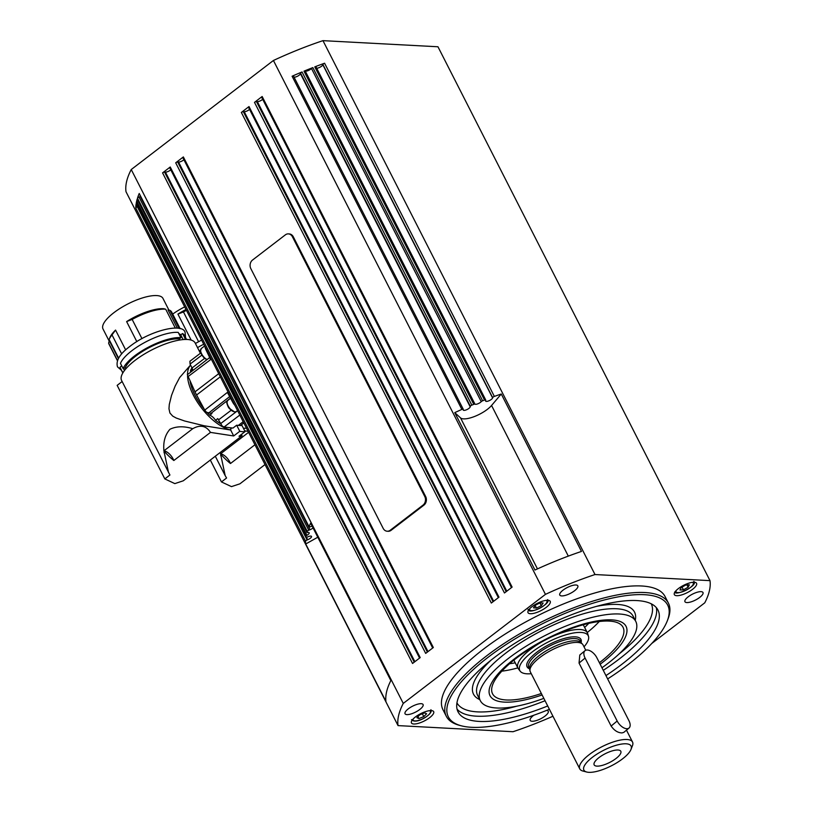 <?xml version="1.0" encoding="UTF-8"?>
<svg xmlns="http://www.w3.org/2000/svg" width="813" height="813" viewBox="0 0 813 813"><rect width="100%" height="100%" fill="white"/><g stroke="black" fill="none" stroke-linecap="round" stroke-linejoin="round"><path stroke-width="1.22" d="M210.486 432.394L173.83 460.514A9.35 4.35 -127.5 0 0 168.078 452.8A9.35 4.35 52.5 0 0 163.87 450.869L192.783 428.675C200.262 424.488 206.167 425.727 210.486 432.394L233.697 435.971L239.784 431.297A41.128 19.136 52.5 0 0 245.099 431.581L239.002 436.256L242 435.758L183.26 480.808L174.825 483.613L164.826 478.918L169.927 475.005L121.594 380.474A41.29 13.506 -27 0 1 143.078 354.864A41.29 13.506 -27 0 1 187.376 339.488A41.29 13.506 -27 0 1 195.161 342.984L200.394 353.259M175.283 328.025L165.689 309.204A35.213 11.524 153 0 0 165.069 309.164A35.213 11.524 153 0 0 132.163 319.428L141.96 338.645M165.689 309.204L164.002 308.737A33.648 11.016 -27 0 0 163.311 308.686A33.648 11.016 -27 0 0 126.625 321.582L136.838 341.643M109.176 341.094L103.007 328.98A33.648 11.016 -27 0 1 120.527 308.107A33.648 11.016 -27 0 1 156.624 295.576A33.648 11.016 -27 0 1 157.316 295.617A33.648 11.016 -27 0 1 162.976 298.422L168.921 310.099M180.14 328.665L171.716 312.141A35.213 11.524 153 0 0 169.937 310.353L168.027 309.865L177.336 328.137M180.903 337.639A35.985 11.778 153 0 0 180.323 337.598A35.985 11.778 153 0 0 147.204 347.812A35.985 11.778 153 0 0 123.139 368.614L125.212 367.862A33.648 11.016 153 0 1 147.712 348.401A33.648 11.016 153 0 1 178.687 338.858A33.648 11.016 153 0 1 179.378 338.909L180.903 337.639L178.23 332.395A35.985 11.778 153 0 0 177.651 332.354A35.985 11.778 153 0 0 144.531 342.568A35.985 11.778 153 0 0 120.466 363.37L123.139 368.614M179.104 334.102A33.648 11.016 -27 0 1 180.72 334.793L183.169 339.58M242 435.758L241.654 434.223M220.394 423.624A37.581 17.49 -127.5 0 1 215.536 420.27L217.752 418.624A7.51 3.496 -127.5 0 1 218.494 419.904L222.152 425.961L224.083 427.018L232.965 428.065L236.685 425.209L238.341 425.402A40.04 18.628 52.5 0 0 239.418 425.494A40.04 18.628 52.5 0 0 240.455 425.514L242 425.494L245.099 431.581M200.811 352.944L189.917 361.246L190.059 364.102L192.031 367.964A7.51 3.496 -127.5 0 1 192.59 369.234L190.394 370.931A37.581 17.49 -127.5 0 1 192.01 367.923M209.693 357.547L187.356 374.712L194.998 391.856A40.04 18.628 52.5 0 0 196.594 394.996L204.754 410.108L206.502 412.272L211.004 413.36A7.51 3.496 -127.5 0 1 211.939 413.532L209.784 415.24A37.581 17.49 -127.5 0 1 207.569 412.984M254.936 444.762L230.475 463.522A9.35 4.35 -127.5 0 0 224.723 455.808A9.35 4.35 52.5 0 0 220.516 453.888L248.595 432.313M493.044 601.722L243.331 111.655A1.555 0.508 153 0 0 242.386 111.869A1.555 0.508 153 0 0 241.359 112.448L249.012 106.564A1.555 0.508 153 0 0 248.504 107.174A1.555 0.508 153 0 0 248.514 107.326A1.555 0.508 153 0 0 248.626 107.418M427.384 652.087L177.681 162.011A1.555 0.508 153 0 0 176.736 162.224A1.555 0.508 153 0 0 175.699 162.803L183.362 156.929A1.555 0.508 153 0 0 182.844 157.529A1.555 0.508 153 0 0 182.854 157.681A1.555 0.508 153 0 0 182.976 157.773M293.503 76.239A1.555 0.508 153 0 0 293.493 76.087A1.555 0.508 153 0 0 293.147 75.955A1.555 0.508 153 0 0 292.101 76.229A172.935 56.585 -27 0 1 302.06 71.951A1.555 0.508 153 0 0 301.064 72.53A1.555 0.508 153 0 0 300.576 73.119L470.341 406.307A1.555 0.508 -27 0 1 470.829 405.717A1.555 0.508 -27 0 1 471.835 405.138A172.935 56.585 -27 0 1 473.755 404.346A1.555 0.508 -27 0 1 474.497 404.122A1.555 0.508 -27 0 1 474.975 404.173A3.892 1.27 153 0 0 477.902 403.787A3.892 1.27 153 0 0 481.245 401.663A1.555 0.508 -27 0 1 481.845 401.185A1.555 0.508 -27 0 1 482.627 400.789A172.935 56.585 -27 0 1 484.538 400.047A1.555 0.508 -27 0 1 485.452 399.864A1.555 0.508 -27 0 1 485.727 399.996A1.555 0.508 -27 0 1 485.737 400.138L485.605 400.707A3.892 1.27 153 0 0 485.625 401.073A3.892 1.27 153 0 0 489.202 400.677A3.892 1.27 153 0 0 492.597 397.913L492.658 397.659A1.555 0.508 -27 0 1 493.227 397.008A1.555 0.508 -27 0 1 494.355 396.419A172.935 56.585 -27 0 1 501.265 394.01L581.468 551.427A172.935 56.585 153 0 0 534.964 570.035L454.762 412.628A172.935 56.585 -27 0 1 461.865 409.417A1.555 0.508 -27 0 1 462.912 409.142A1.555 0.508 -27 0 1 463.258 409.274A1.555 0.508 -27 0 1 463.268 409.427L463.207 409.671A3.892 1.27 153 0 0 463.237 410.037A3.892 1.27 153 0 0 466.814 409.64A3.892 1.27 153 0 0 470.209 406.876L470.341 406.307M474.975 404.173L305.2 70.985A1.555 0.508 153 0 0 304.733 70.944A1.555 0.508 153 0 0 303.991 71.158A172.935 56.585 -27 0 1 312.863 67.601A1.555 0.508 153 0 0 312.08 67.997A1.555 0.508 153 0 0 311.481 68.475L481.245 401.663M315.972 66.951A1.555 0.508 153 0 0 315.952 66.808A1.555 0.508 153 0 0 315.678 66.676A1.555 0.508 153 0 0 314.773 66.869A172.935 56.585 -27 0 1 324.58 63.231A1.555 0.508 153 0 0 323.462 63.821A1.555 0.508 153 0 0 322.893 64.471L492.658 397.659M312.151 526.153A3.892 1.27 153 0 0 310.779 526.59L310.22 526.804A1.555 0.508 -27 0 1 309.235 527.017A1.555 0.508 -27 0 1 308.981 526.885A1.555 0.508 -27 0 1 309.001 526.672A172.935 56.585 -27 0 1 310.637 523.176L390.84 680.583A172.935 56.585 153 0 0 385.921 701.406L305.718 543.999A172.935 56.585 -27 0 1 305.566 541.224A1.555 0.508 -27 0 1 306.034 540.594A1.555 0.508 -27 0 1 307.121 539.974L307.67 539.751A3.892 1.27 153 0 0 311.511 536.407A3.892 1.27 153 0 0 308.412 536.61L307.141 537.119A1.555 0.508 -27 0 1 306.216 537.332A1.555 0.508 -27 0 1 305.901 537.2A1.555 0.508 -27 0 1 305.881 537.078A172.935 56.585 -27 0 1 306.023 536.245A1.555 0.508 -27 0 1 306.308 535.828A1.555 0.508 -27 0 1 306.938 535.35L137.173 202.173A1.555 0.508 153 0 0 136.533 202.64A1.555 0.508 153 0 0 136.259 203.057A172.935 56.585 -27 0 1 137.194 199.094A1.555 0.508 153 0 0 137.204 199.256A1.555 0.508 153 0 0 137.316 199.348M306.938 535.35A3.892 1.27 153 0 0 309.194 532.8A3.892 1.27 153 0 0 307.609 532.545A1.555 0.508 -27 0 1 307.08 532.535A1.555 0.508 -27 0 1 306.968 532.444A1.555 0.508 -27 0 1 306.958 532.271A172.935 56.585 -27 0 1 307.233 531.387A1.555 0.508 -27 0 1 307.761 530.787A1.555 0.508 -27 0 1 308.767 530.228L139.003 197.041A1.555 0.508 153 0 0 137.997 197.61A1.555 0.508 153 0 0 137.468 198.199A172.935 56.585 -27 0 1 139.226 193.484A1.555 0.508 153 0 0 139.216 193.707A1.555 0.508 153 0 0 139.399 193.819M414.254 662.158L164.551 172.082A1.555 0.508 153 0 0 163.606 172.295A1.555 0.508 153 0 0 162.57 172.874L170.232 167A1.555 0.508 153 0 0 169.714 167.6A1.555 0.508 153 0 0 169.724 167.752A1.555 0.508 153 0 0 169.836 167.844M506.174 591.651L256.471 101.584A1.555 0.508 153 0 0 255.516 101.788A1.555 0.508 153 0 0 254.489 102.377L262.152 96.493A1.555 0.508 153 0 0 261.634 97.103A1.555 0.508 153 0 0 261.644 97.255A1.555 0.508 153 0 0 261.756 97.347M307.121 539.974L137.346 206.787A1.555 0.508 153 0 0 136.259 207.406A1.555 0.508 153 0 0 135.791 208.037A172.935 56.585 -27 0 1 136.117 203.89A1.555 0.508 153 0 0 136.137 204.012A1.555 0.508 153 0 0 136.228 204.104M574.557 590.756A10.122 3.313 -27 0 1 559.781 595.055A10.122 3.313 -27 0 1 563.053 590.147A10.122 3.313 -27 0 1 577.83 585.858A10.122 3.313 -27 0 1 574.557 590.756M546.671 710.379A10.122 3.313 -27 0 1 548.236 711.202A10.122 3.313 -27 0 1 544.974 716.111A10.122 3.313 -27 0 1 530.198 720.399A10.122 3.313 -27 0 1 533.46 715.491A10.122 3.313 -27 0 1 533.826 715.227M419.813 709.454A10.122 3.313 -27 0 1 405.037 713.743A10.122 3.313 -27 0 1 408.309 708.845A10.122 3.313 -27 0 1 423.085 704.546A10.122 3.313 -27 0 1 419.813 709.454M699.719 597.413A10.122 3.313 -27 0 1 684.942 601.701A10.122 3.313 -27 0 1 688.215 596.803A10.122 3.313 -27 0 1 702.991 592.514A10.122 3.313 -27 0 1 699.719 597.413M546.194 607.382A12.459 4.075 -27 0 1 528.013 612.667A12.459 4.075 -27 0 1 532.037 606.63A12.459 4.075 -27 0 1 550.218 601.346A12.459 4.075 -27 0 1 546.194 607.382M692.544 589.344A12.459 4.075 -27 0 1 674.353 594.628A12.459 4.075 -27 0 1 678.377 588.592A12.459 4.075 -27 0 1 696.568 583.307A12.459 4.075 -27 0 1 692.544 589.344M429.64 717.666A12.459 4.075 -27 0 1 411.459 722.95A12.459 4.075 -27 0 1 415.484 716.914A12.459 4.075 -27 0 1 433.664 711.629A12.459 4.075 -27 0 1 429.64 717.666M543.836 698.367A87.245 28.546 -27 0 1 480.28 700.603A87.245 28.546 -27 0 1 508.46 658.367A87.245 28.546 -27 0 1 635.756 621.386A87.245 28.546 -27 0 1 607.585 663.632A87.245 28.546 -27 0 1 601.966 667.778M547.718 705.979A112.174 36.707 -27 0 1 458.075 711.924A112.174 36.707 -27 0 1 494.304 657.605A112.174 36.707 -27 0 1 657.971 610.075A112.174 36.707 -27 0 1 621.742 664.384A112.174 36.707 -27 0 1 605.949 675.583M541.356 693.499A73.221 23.963 -27 0 1 492.546 693.784A73.221 23.963 -27 0 1 516.194 658.327A73.221 23.963 -27 0 1 623.032 627.29A73.221 23.963 -27 0 1 599.394 662.737M501.824 671.162A73.221 23.963 153 0 0 517.83 667.9M600.167 664.231A76.341 24.979 153 0 0 601.386 663.306A76.341 24.979 153 0 0 611.64 619.872A76.341 24.979 153 0 0 514.659 658.693A76.341 24.979 153 0 0 490.778 696.893A76.341 24.979 153 0 0 542.098 694.952M515.239 662.819A59.207 19.37 -27 0 1 509.578 663.713M667.239 621L667.951 619.181A124.643 40.782 153 0 0 668.408 603.104A124.643 40.782 153 0 0 486.55 655.918A124.643 40.782 153 0 0 446.296 716.273A124.643 40.782 153 0 0 459.579 725.359L461.469 725.846A123.078 40.274 -27 0 1 488.105 657.28A123.078 40.274 -27 0 1 615.146 597.464A123.078 40.274 -27 0 1 667.239 621A123.078 40.274 -27 0 1 627.941 664.719A123.078 40.274 -27 0 1 607.646 678.926M446.296 716.273L442.963 709.708A124.643 40.782 -27 0 1 483.207 649.363A124.643 40.782 -27 0 1 665.064 596.539L668.408 603.104M551.082 637.118A38.953 12.744 -27 0 1 577.941 629.496A38.953 12.744 -27 0 1 587.382 632.819A38.953 12.744 -27 0 1 587.667 633.551L588.51 636.406A38.404 12.561 -27 0 1 584.019 646.823M616.884 757.797A14.959 4.898 -27 0 1 601.996 765.45A14.959 4.898 -27 0 1 593.978 763.854A14.959 4.898 -27 0 1 598.083 758.336A14.959 4.898 -27 0 1 620.095 750.541A14.959 4.898 -27 0 1 616.884 757.797M624.658 743.783A26.483 8.669 -27 0 1 630.979 749.464A26.483 8.669 -27 0 1 614.343 764.22A26.483 8.669 -27 0 1 590.299 772.35A26.483 8.669 -27 0 1 586.701 772.025A26.483 8.669 -27 0 1 593.114 756.761A26.483 8.669 -27 0 1 624.658 743.783M586.701 772.025L582.921 771.039A29.603 9.685 -27 0 1 579.771 768.885A29.603 9.685 -27 0 1 594.1 751.202A29.603 9.685 -27 0 1 625.349 739.484A29.603 9.685 -27 0 1 632.524 742.005A29.603 9.685 -27 0 1 632.412 745.826L630.979 749.464M579.771 768.885L530.31 671.812A29.603 9.685 -27 0 1 530.015 670.959A29.603 9.685 -27 0 1 545.757 653.428A29.603 9.685 -27 0 1 575.889 642.412A29.603 9.685 -27 0 1 582.535 644.191A29.603 9.685 -27 0 1 583.063 644.933L585.767 650.248M629.018 728.042L623.825 732.361L622.006 732.92C617.87 732.828 614.252 730.531 611.132 726.039L579.049 663.073L579.791 655.024L584.984 650.695A9.35 5.02 -129.7 0 1 596.844 657.717L628.927 720.684A9.35 5.02 -129.7 0 1 629.018 728.042A9.35 5.02 -129.7 0 1 617.169 721.019L585.086 658.063A9.35 5.02 -129.7 0 1 584.984 650.695M530.015 670.959L529.578 668.733A28.983 9.482 -27 0 1 544.984 651.569A28.983 9.482 -27 0 1 574.486 640.786A28.983 9.482 -27 0 1 581 642.534L582.535 644.191M531.275 673.703A38.404 12.561 -27 0 1 529.1 673.835A38.404 12.561 -27 0 1 520.208 671.213A38.404 12.561 -27 0 1 537.444 648.246A38.404 12.561 -27 0 1 578.917 632.423A38.404 12.561 -27 0 1 588.51 636.406M383.177 528.369L250.841 268.646A6.23 5.122 93 0 1 252.538 260.038L285.363 234.855A6.23 5.122 93 0 1 288.371 233.88A6.23 5.122 93 0 1 292.416 236.746L424.752 496.479A6.23 5.122 93 0 1 423.055 505.076L390.23 530.259A6.23 5.122 93 0 1 387.222 531.235A6.23 5.122 93 0 1 383.177 528.369M288.371 233.88L289.255 233.931A6.23 5.122 93 0 1 293.3 236.796L425.646 496.519A6.23 5.122 93 0 1 423.939 505.127L391.114 530.31A6.23 5.122 93 0 1 388.106 531.285L387.222 531.235M520.208 671.213L518.389 668.845A38.953 12.744 -27 0 1 517.972 668.184A38.953 12.744 -27 0 1 542.779 641.345M541.285 605.665L536.458 608.063L533.48 607.829L535.34 605.197L540.167 602.809L543.145 603.033L541.285 605.665L539.903 602.941M535.137 605.482L536.458 608.063M423.786 716.599L418.939 718.56L416.906 717.676L419.732 714.83L424.589 712.869L426.612 713.753L423.786 716.599L422.354 713.773M417.953 716.629L418.939 718.56M170.232 167L420.199 657.595L412.547 663.469L162.57 172.874M183.362 156.929L433.329 647.524L425.677 653.398L175.699 162.803M249.012 106.564L498.989 597.169L491.326 603.043L241.359 112.448M262.152 96.493L512.119 587.098L504.456 592.972L254.489 102.377M549.395 709.271A123.078 40.274 -27 0 1 461.469 725.846M588.693 623.398A59.207 19.37 -27 0 1 584.649 627.453M587.23 632.534A73.221 23.963 153 0 0 599.272 621.508M552.952 716.243A172.935 56.585 -27 0 1 513.033 731.72L398.035 725.603A172.935 56.585 -27 0 1 403.268 703.418L545.452 594.364A172.935 56.585 -27 0 1 594.994 574.537L709.993 580.645A172.935 56.585 -27 0 1 704.759 602.829L651.752 643.49M709.993 580.645L437.963 46.768L322.964 40.65L594.994 574.537M322.964 40.65A172.935 56.585 153 0 0 273.422 60.477L545.452 594.364M273.422 60.477L131.239 169.541A172.935 56.585 153 0 0 126.005 191.726L398.035 725.603M131.239 169.541L403.268 703.418M305.718 543.999L317.792 537.22M308.767 530.228L310.038 529.72A3.892 1.27 153 0 0 313.056 527.911M454.762 412.628L460.524 417.892A18.699 6.118 153 0 0 474.944 416.327A18.699 6.118 153 0 0 491.56 405.474L501.265 394.01M316.674 68.221A3.892 1.27 153 0 0 320.393 67.001A3.892 1.27 153 0 0 322.832 64.725L322.893 64.471M294.042 77.164A3.892 1.27 153 0 0 297.802 76.076A3.892 1.27 153 0 0 300.434 73.688L300.576 73.119M139.003 197.041L140.273 196.533A3.892 1.27 153 0 0 140.588 196.4M164.551 172.082L165.435 172.122A3.892 1.27 153 0 0 170.781 169.815M256.471 101.584L257.355 101.625A3.892 1.27 153 0 0 262.701 99.318M243.331 111.655L244.225 111.696A3.892 1.27 153 0 0 249.571 109.389M177.681 162.011L178.565 162.051A3.892 1.27 153 0 0 183.911 159.744M137.173 202.173A3.892 1.27 153 0 0 138.291 201.4M305.2 70.985A3.892 1.27 153 0 0 308.137 70.609A3.892 1.27 153 0 0 311.481 68.475M220.557 453.817L220.526 452.231M244.703 430.788L248.148 431.449M172.702 314.082A33.648 11.016 -27 0 1 184.683 306.877M200.394 351.114A33.648 11.016 153 0 0 199.561 351.612M203.717 344.234A35.985 11.778 153 0 0 197.539 347.639M200.415 350.21A35.985 11.778 153 0 0 199.205 350.921M186.014 309.499A33.648 11.016 -27 0 0 177.915 314.103L191.157 340.088M177.915 314.103L183.453 311.938L198.596 341.663M186.451 310.363A35.213 11.524 153 0 0 183.453 311.938M265.018 464.558L239.906 483.826L231.461 486.621L221.461 481.926L226.573 478.014L225.201 475.656L220.567 453.989A62.316 28.994 52.5 0 0 221.482 455.006A41.128 19.136 52.5 0 0 230.475 463.522M221.461 481.926L210.323 460.056M204.754 410.108L227.386 392.405L232.721 402.293A7.795 3.628 52.5 0 0 234.825 405.291M205.018 346.795A7.795 3.628 52.5 0 0 205.943 349.732L210.658 359.59L187.793 376.805M215.536 420.27A7.48 3.476 52.5 0 0 209.784 415.24M190.689 371.856A7.48 3.476 52.5 0 0 190.394 370.931M204.317 409.295A37.581 17.49 -127.5 0 1 190.13 381.683M243.412 428.258L246.502 428.207M190.537 365.047L179.663 377.557L175.141 386.104L171.543 395.362L169.297 404.427L168.972 408.756L169.927 413.034L172.732 416.124L176.238 418.045L184.602 420.982L204.236 425.788L230.933 430.057A40.508 18.851 -127.5 0 1 187.539 376.185M187.498 374.336A40.508 18.851 -127.5 0 1 190.598 365.159M231.959 427.943L230.455 429.101L230.933 430.057M163.921 450.809C163.078 441.977 165.09 434.792 169.968 429.254C176.309 426.185 183.901 426.002 192.742 428.695M233.697 435.971L230.75 430.199M239.784 431.297L236.685 425.209M123.576 371.754L122.672 372.506A35.985 11.778 153 0 0 122.824 372.964L120.304 368.076A35.985 11.778 153 0 1 119.999 367.263L121.726 365.83M122.672 372.506L119.999 367.263M123.464 368.502L124.48 370.494M122.133 381.541L117.153 385.362L164.826 478.918M117.458 360.444L108.627 343.106A35.213 11.524 153 0 0 108.972 344.112L117.387 360.637M108.627 343.106L109.298 340.688L118.363 358.482M121.676 353.889L112.001 334.895L115.558 330.078A33.648 11.016 -27 0 0 109.836 337.69L109.125 339.509L118.596 358.086M112.001 334.895A35.213 11.524 153 0 0 109.125 339.509M115.558 330.078L125.659 349.895M126.625 321.582L132.163 319.428M186.187 339.458A35.985 11.778 153 0 0 185.262 338.797L184.185 339.509M186.512 339.458L184.439 335.403A35.985 11.778 153 0 0 182.579 333.554L185.262 338.797M178.779 333.462L180.72 334.793L182.579 333.554M169.937 310.353L179.134 328.411M168.565 472.648L163.921 450.971A62.316 28.994 52.5 0 0 164.836 451.998A41.128 19.136 52.5 0 0 173.83 460.514M679.963 589.994L681.192 587.555L685.887 584.954L689.363 584.791L688.133 587.23L683.428 589.832L679.963 589.994M682.036 587.088L683.428 589.832M686.944 584.903L688.133 587.23M692.371 582.342A9.665 3.161 -27 0 1 693.072 582.738A9.665 3.161 -27 0 1 686.975 589.74A9.665 3.161 -27 0 1 676.243 592.047A9.665 3.161 -27 0 1 676.04 590.665M207.061 359.529A7.012 3.262 -127.5 0 1 201.614 353.838A7.012 3.262 -127.5 0 1 201.329 348.492L204.602 345.982M227.803 400.433L226.898 402.029C226.095 401.683 228.25 407.923 229.134 408.217L234.693 412.018L236.329 411.561A7.012 3.262 -127.5 0 1 235.069 411.896A7.012 3.262 -127.5 0 1 228.087 405.789A7.012 3.262 -127.5 0 1 227.803 400.433L230.577 398.309M237.589 410.728L220.455 423.756M240.455 425.514L243.819 422.943M190.059 364.102L201.868 355.108M208.402 413.217L229.652 396.602M306.958 532.271L137.194 199.094M305.881 537.078L136.117 203.89M309.001 526.672L139.226 193.484M494.355 396.419L324.58 63.231M482.627 400.789L312.863 67.601M471.835 405.138L302.06 71.951M480.28 700.603L477.607 695.359A87.245 28.546 -27 0 1 505.788 653.113A87.245 28.546 -27 0 1 616.63 608.754A87.245 28.546 -27 0 1 633.083 616.142L635.756 621.386M635.248 620.38A90.365 29.573 153 0 0 617.474 604.445A90.365 29.573 153 0 0 596.549 606.356M491.174 660.054A90.365 29.573 153 0 0 479.772 699.597M656.315 607.616A112.174 36.707 -27 0 1 619.069 659.14A112.174 36.707 -27 0 1 603.276 670.339M456.947 702.849A109.064 35.691 153 0 0 477.414 711.873A109.064 35.691 153 0 0 516.763 706.192M545.045 700.735A112.174 36.707 -27 0 1 476.56 716.182A112.174 36.707 -27 0 1 457.058 709.139M429.477 710.664A9.665 3.161 -27 0 1 430.453 712.198A9.665 3.161 -27 0 1 420.941 719.566A9.665 3.161 -27 0 1 413.075 719.231A9.665 3.161 -27 0 1 413.146 718.987M546.031 600.38A9.665 3.161 -27 0 1 546.966 601.142A9.665 3.161 -27 0 1 539.466 608.388A9.665 3.161 -27 0 1 529.67 609.73A9.665 3.161 -27 0 1 529.69 608.703M529.67 669.18L528.724 667.331A28.983 9.482 -27 0 1 536.326 654.699A28.983 9.482 -27 0 1 573.348 638.551A28.983 9.482 -27 0 1 580.37 641.02L581.305 642.87M529.466 668.784A30.223 9.888 -27 0 1 535.015 653.672A30.223 9.888 -27 0 1 573.612 636.833A30.223 9.888 -27 0 1 581.112 642.473M293.3 236.796L292.416 236.746M425.646 496.519L424.752 496.479M423.939 505.127L423.055 505.076M391.114 530.31L390.23 530.259M579.049 663.073L585.086 658.063M611.132 726.039L617.169 721.019M618.835 654.18A109.064 35.691 153 0 0 651.294 603.825M136.259 203.057L306.023 536.245M292.101 76.229L461.865 409.417M303.991 71.158L473.755 404.346M314.773 66.869L484.538 400.047M568.307 556.112L491.56 405.474M537.464 568.897L460.524 417.892M492.597 397.913L322.832 64.725M310.038 529.72L140.273 196.533M135.791 208.037L305.566 541.224M137.468 198.199L307.233 531.387M307.67 539.751L306.44 537.322M428.004 651.609L178.565 162.051M493.664 601.254L244.225 111.696M506.794 591.183L257.355 101.625M470.209 406.876L300.434 73.688M414.874 661.68L165.435 172.122M221.482 455.006L220.648 455.646M196.594 394.996L220.313 376.805M218.717 373.675L194.998 391.856M230.486 398.136L211.004 413.36M231.105 410.301L218.494 419.904M204.642 358.36L192.031 367.964M243.178 421.693L238.341 425.402M224.083 427.018L239.805 415.057M164.836 451.998L164.002 452.638M227.101 402.75A6.23 2.896 52.5 0 0 229.215 408.187A6.23 2.896 52.5 0 0 233.91 411.632M200.628 350.81A6.23 2.896 52.5 0 0 202.528 355.942A6.23 2.896 52.5 0 0 206.99 359.58M121.411 370.25L117.499 366.866C115.7 360.738 119.755 353.98 129.653 346.592C149.338 330.82 182.874 322.385 185.11 332.415L185.547 337.568M201.594 340.078L195.415 343.472M674.82 591.874C674.475 596.6 698.611 585.746 693.845 581.386M182.854 157.681L432.699 648.012M485.727 399.996L315.952 66.808M463.258 409.274L293.493 76.087M169.724 167.752L419.569 658.083M248.514 107.326L498.349 597.657M261.644 97.255L511.479 587.586M306.968 532.444L137.204 199.256M305.901 537.2L136.137 204.012M308.981 526.885L139.216 193.707M430.941 709.719L431.134 711.416C430.067 715.877 415.606 724.566 411.51 719.617M547.586 599.638C551.915 603.185 528.704 615.482 528.064 609.333M587.382 632.819L583.277 624.77M632.524 742.005L626.477 730.155M517.972 668.184L513.867 660.136M225.201 475.656L215.303 456.235M236.329 411.561L237.548 410.636M206.797 359.722L203.88 357.669L201.705 354.834L200.405 351.175L201.329 348.492"/></g></svg>
